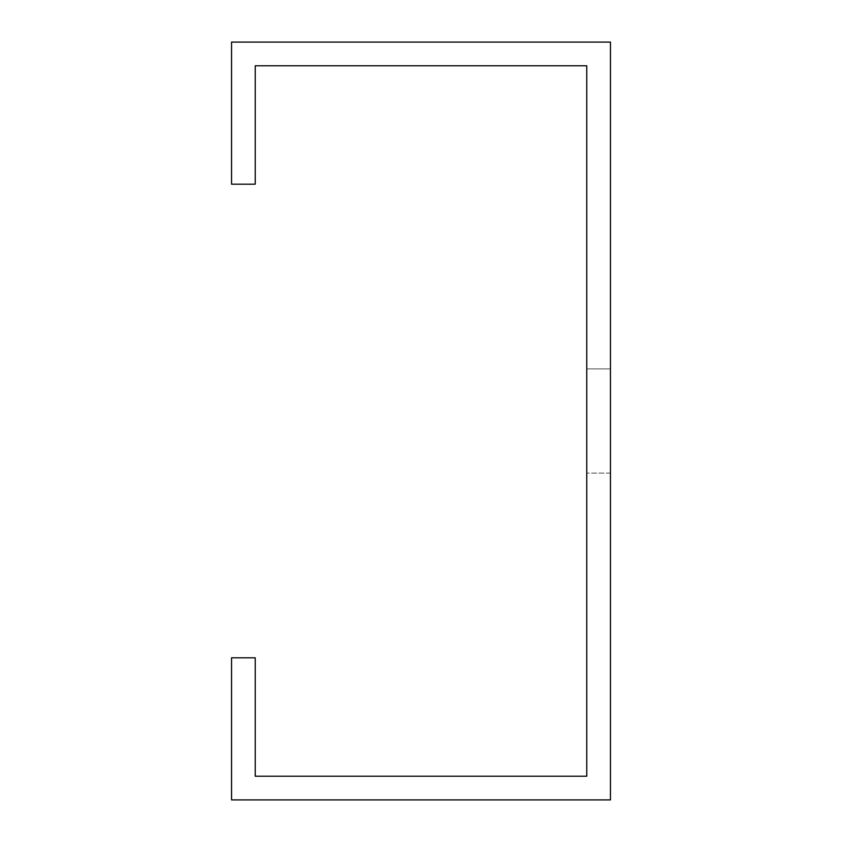 <?xml version="1.0" encoding="UTF-8"?>
<svg xmlns="http://www.w3.org/2000/svg" width="842" height="842" viewBox="0 0 842 842"><rect width="100%" height="100%" fill="white"/><g stroke="black" fill="none" stroke-linecap="round" stroke-linejoin="round"><path stroke-width="0.63" stroke-dasharray="4.21 3.16" d="M610.45 368.901L586.769 368.901L586.769 473.099L586.769 368.901L586.769 473.099L586.769 368.901L586.769 473.099L586.769 368.901L586.769 473.099L586.769 368.901L610.45 368.901L586.769 368.901L610.45 368.901L610.45 473.099L610.45 368.901L610.45 473.099L610.45 368.901L610.45 473.099L610.45 368.901L610.45 473.099L610.45 368.901L586.769 368.901L610.45 368.901M610.45 747.801L610.45 42.1L231.55 42.1L231.55 184.188L255.231 184.188L255.231 65.781L586.769 65.781L586.769 776.219L255.231 776.219L255.231 657.812L231.55 657.812L231.55 799.9L610.45 799.9L610.45 747.801M610.45 473.099L586.769 473.099L610.45 473.099"/><path stroke-width="1.26" d="M610.45 747.801L610.45 42.1L231.55 42.1L231.55 184.188L255.231 184.188L255.231 65.781L586.769 65.781L586.769 776.219L255.231 776.219L255.231 657.812L231.55 657.812L231.55 799.9L610.45 799.9L610.45 747.801"/></g></svg>
